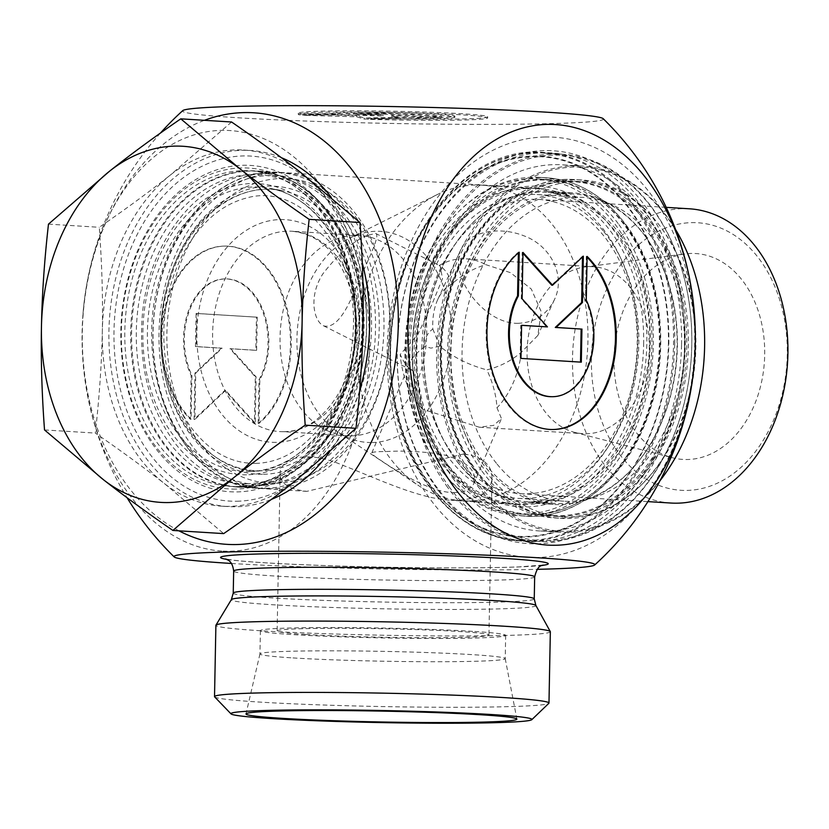<?xml version="1.0" encoding="UTF-8"?>
<svg xmlns="http://www.w3.org/2000/svg" width="829" height="829" viewBox="0 0 829 829"><rect width="100%" height="100%" fill="white"/><g stroke="black" fill="none" stroke-linecap="round" stroke-linejoin="round"><path stroke-width="0.62" stroke-dasharray="4.14 3.11" d="M587.108 256.41L586.3 256.42L585.461 300.15A61.885 42.248 -91.1 0 1 588.631 363.237A61.885 42.248 -91.1 0 1 552.352 396.697M519.223 252.192L518.405 252.203A94.703 64.662 88.9 0 0 488.582 359.309A94.703 64.662 88.9 0 0 552.539 429.526A94.703 64.662 88.9 0 0 552.953 429.515M587.098 257.218A94.703 64.662 88.9 0 0 586.3 256.42M586.269 300.129L585.461 300.15M518.394 252.886L518.405 252.203M581.305 362.159L580.497 362.107M582.507 256.959L582.528 256.192L551.762 285.238M583.336 256.171L582.528 256.192M522.975 253.322L522.177 252.441L521.286 298.813L546.632 326.916M522.995 252.43L522.177 252.441M522.104 298.792L521.286 298.813M521.596 325.351L520.778 325.3L520.146 358.429L580.487 362.169M521.596 325.289L520.778 325.3M520.964 358.408L520.146 358.429M368.045 118.215A94.703 3.803 -178.9 0 0 487.67 116.837A94.703 3.803 -178.9 0 0 393.05 111.221A94.703 3.803 -178.9 0 0 298.295 113.2A94.703 3.803 -178.9 0 0 300.15 113.987L332.128 113.407A61.885 2.487 1.1 0 1 398.625 112.651A61.885 2.487 1.1 0 1 454.852 116.205A61.885 2.487 1.1 0 1 400.013 117.625L368.045 118.215L368.024 119.324L399.992 118.734A61.885 2.487 -178.9 0 0 454.831 117.324A61.885 2.487 -178.9 0 0 398.604 113.77A61.885 2.487 -178.9 0 0 332.108 114.516L300.129 115.107A94.703 3.803 1.1 0 1 298.274 114.319A94.703 3.803 1.1 0 1 393.029 112.34A94.703 3.803 1.1 0 1 487.649 117.956A94.703 3.803 1.1 0 1 368.024 119.324M300.15 113.987L300.129 115.107M400.013 117.625L399.992 118.734M332.128 113.407L332.108 114.516M441.753 117.666L417.536 118.112L391.682 116.506L398.158 118.464L364.252 119.086L356.688 116.796L303.901 115.345L337.807 114.723L383.039 115.967L357.185 114.361L381.402 113.915L441.753 117.666L441.774 116.557L381.433 112.806L357.206 113.252L383.06 114.858L337.828 113.604L303.922 114.226L356.708 115.687L364.273 117.977L398.179 117.355L391.702 115.397L417.557 117.003L441.774 116.557M417.557 117.003L417.536 118.112M391.702 115.397L391.682 116.506M398.179 117.355L398.158 118.464M364.273 117.977L364.252 119.086M356.708 115.687L356.688 116.796M303.922 114.226L303.901 115.345M337.828 113.604L337.807 114.723M383.06 114.858L383.039 115.967M357.206 113.252L357.185 114.361M381.433 112.806L381.402 113.915M258.182 423.422A94.703 64.662 88.9 0 0 288.005 316.315A94.703 64.662 88.9 0 0 224.048 246.109A94.703 64.662 88.9 0 0 163.582 313.59A94.703 64.662 88.9 0 0 190.297 419.205L191.136 375.485A61.885 42.248 -91.1 0 1 188.059 312.139A61.885 42.248 -91.1 0 1 224.649 278.917A61.885 42.248 -91.1 0 1 263.539 313.787A61.885 42.248 -91.1 0 1 259.021 379.703L258.182 423.422L259 423.412L259.84 379.692A61.885 42.248 88.9 0 0 264.347 313.776A61.885 42.248 88.9 0 0 225.467 278.907A61.885 42.248 88.9 0 0 188.867 312.118A61.885 42.248 88.9 0 0 191.945 375.475L191.105 419.194A94.703 64.662 -91.1 0 1 164.391 313.58A94.703 64.662 -91.1 0 1 224.856 246.089A94.703 64.662 -91.1 0 1 288.824 316.305A94.703 64.662 -91.1 0 1 259 423.412M190.297 419.205L191.105 419.194M259.021 379.703L259.84 379.692M191.136 375.485L191.945 375.475M257.259 317.196L256.627 350.315L230.773 348.708L256.109 376.812L255.228 423.173L225.643 390.376L194.877 419.422L195.768 373.06L222.131 348.17L196.276 346.563L196.908 313.445L257.259 317.196L196.1 313.455L195.468 346.574L221.322 348.18L194.95 373.071L194.059 419.443L224.835 390.397L254.41 423.194L255.301 376.822L229.954 348.719L255.809 350.325L256.441 317.206M255.809 350.325L256.627 350.315M229.954 348.719L230.773 348.708M255.301 376.822L256.109 376.812M254.41 423.194L255.228 423.173M224.835 390.397L225.643 390.376M194.059 419.443L194.877 419.422M194.95 373.071L195.768 373.06M221.322 348.18L222.131 348.17M195.468 346.574L196.276 346.563M196.1 313.455L196.908 313.445M550.342 631.739A167.261 6.715 1.1 0 1 382.988 635.232A167.261 6.715 1.1 0 1 215.892 625.315M231.405 563.461A210.462 8.445 -178.9 0 0 528.083 569.523A210.462 8.445 -178.9 0 0 537.223 569.336M646.807 344.408A160.567 117.148 93.6 0 1 468.188 486.55A160.567 117.148 93.6 0 1 473.525 208.721A160.567 117.148 93.6 0 1 646.807 344.408M681.552 344.563A194.577 141.956 -86.4 0 0 551.472 152.971A194.577 141.956 -86.4 0 0 397.723 338.367A194.577 141.956 -86.4 0 0 527.337 541.368A194.577 141.956 -86.4 0 0 681.552 344.563M643.656 344.346A158.339 115.521 -86.4 0 0 537.803 188.432A158.339 115.521 -86.4 0 0 412.687 339.299A158.339 115.521 -86.4 0 0 518.166 504.498A158.339 115.521 -86.4 0 0 643.656 344.346M362.045 326.844A158.339 115.521 93.6 0 1 309.652 457.877A158.339 115.521 93.6 0 1 236.555 486.996A158.339 115.521 93.6 0 1 131.075 321.797A158.339 115.521 93.6 0 1 256.192 170.929A158.339 115.521 93.6 0 1 325.123 208.877A158.339 115.521 93.6 0 1 362.045 326.844M463.836 453.96L306.865 491.348C288.824 489.234 279.912 483.38 280.14 473.794C279.611 458.831 305.424 448.935 343.113 465.421C377.641 478.81 418.552 498.592 450.903 500.301C477.587 500.447 491.276 492.965 491.96 477.867C492.084 464.924 482.706 456.955 463.836 453.96M684.702 344.626A196.805 143.583 93.6 0 1 465.763 518.85A196.805 143.583 93.6 0 1 472.302 178.318A196.805 143.583 93.6 0 1 684.702 344.626M544.964 137.013A210.462 153.541 93.6 0 1 694.681 344.449A210.462 153.541 93.6 0 1 536.891 557.523A210.462 153.541 93.6 0 1 387.174 350.087A210.462 153.541 93.6 0 1 544.964 137.013M359.724 326.398A163.489 119.272 -86.4 0 0 321.59 204.597A163.489 119.272 -86.4 0 0 159.634 212.545A163.489 119.272 -86.4 0 0 145.883 433.743A163.489 119.272 -86.4 0 0 305.621 461.691A163.489 119.272 -86.4 0 0 359.724 326.398M178.919 530.819A216.214 157.748 93.6 0 1 82.848 318.802A216.214 157.748 93.6 0 1 204.431 120.309M214.659 696.899A167.261 6.715 -178.9 0 0 381.62 706.546A167.261 6.715 -178.9 0 0 548.839 703.313M305.652 634.423A105.925 4.249 1.1 0 1 277.124 630.973A105.925 4.249 1.1 0 1 344.211 628.299A105.925 4.249 1.1 0 1 460.416 631.584A105.925 4.249 1.1 0 1 488.944 635.035A105.925 4.249 1.1 0 1 421.857 637.698A105.925 4.249 1.1 0 1 305.652 634.423M292.979 657.925A122.651 4.922 -178.9 0 0 427.546 661.718A122.651 4.922 -178.9 0 0 505.224 658.63A122.651 4.922 -178.9 0 0 505.213 658.589A122.651 4.922 -178.9 0 0 472.188 654.641A122.651 4.922 -178.9 0 0 338.118 650.838A122.651 4.922 -178.9 0 0 259.964 653.884A122.651 4.922 -178.9 0 0 259.954 653.926A122.651 4.922 -178.9 0 0 292.979 657.925M472.644 631.356A122.651 4.922 -178.9 0 0 338.077 627.563A122.651 4.922 -178.9 0 0 260.399 630.651A122.651 4.922 -178.9 0 0 382.936 637.926A122.651 4.922 -178.9 0 0 505.669 635.356A122.651 4.922 -178.9 0 0 472.644 631.356M603.222 118.702A210.462 8.445 1.1 0 1 536.632 123.946A210.462 8.445 1.1 0 1 305.01 121.013A210.462 8.445 1.1 0 1 182.753 110.63M221.747 551.047A210.462 143.686 -91.1 0 1 84.092 372.988A210.462 143.686 -91.1 0 1 83.004 313.828A210.462 143.686 -91.1 0 1 238.047 131.407A210.462 143.686 -91.1 0 1 369.268 355.755A210.462 143.686 -91.1 0 1 221.747 551.047M236.97 501.244A172.836 126.091 -86.4 0 0 351.289 240.255A172.836 126.091 -86.4 0 0 132.599 244.265A172.836 126.091 -86.4 0 0 236.97 501.244M527.078 351.32A83.625 61.014 93.6 0 1 584.756 267.031A83.625 61.014 93.6 0 1 593.357 266.741A83.625 61.014 93.6 0 1 648.516 360.107A83.625 61.014 93.6 0 1 582.984 433.671A83.625 61.014 93.6 0 1 574.487 432.313A83.625 61.014 93.6 0 1 527.078 351.32M613.988 357.869A103.138 75.252 -86.4 0 0 672.464 457.753A103.138 75.252 -86.4 0 0 764.442 361.154A103.138 75.252 -86.4 0 0 685.127 253.912A103.138 75.252 -86.4 0 0 613.988 357.869M469.39 500.965A158.111 115.355 93.6 0 1 462.623 500.82A158.111 115.355 93.6 0 1 418.686 485.659A158.111 115.355 93.6 0 1 356.916 345.133A158.111 115.355 93.6 0 1 436.759 194.805A158.111 115.355 93.6 0 1 482.229 185.199A158.111 115.355 93.6 0 1 587.792 345.527A158.111 115.355 93.6 0 1 469.39 500.965M455.39 492.55C433.121 493.783 397.868 472.022 381.9 461.09C374.884 456.634 371.527 453.909 371.817 452.914C372.283 451.981 377.371 451.515 387.091 451.515C403.391 450.53 421.557 451.453 441.588 454.282C466.53 460.727 477.317 470.416 473.96 483.348C471.255 489.131 465.069 492.188 455.39 492.55M367.413 235.343C353.144 241.135 338.336 253.923 322.999 273.684C308.367 295.839 313.528 321.372 323.683 325.859C333.859 328.585 344.418 316.336 355.361 289.134C367.32 261.28 380.874 235.053 375.703 233.467L367.413 235.343M518.27 323.3C492.011 324.098 465.256 295.891 459.629 271.187C457.712 262.565 458.157 255.311 460.965 249.415C467.753 232.68 497.514 225.322 523.959 235.84C551.036 245.705 566.083 276.212 554.321 299.86C546.891 314.647 534.871 322.46 518.27 323.3M671.065 503.048A147.417 107.552 93.6 0 1 572.518 357.9A147.417 107.552 93.6 0 1 689.355 208.794M591.419 358.283A134.029 97.791 -86.4 0 0 736.069 471.556A134.029 97.791 -86.4 0 0 740.525 239.633A134.029 97.791 -86.4 0 0 591.419 358.283M421.816 348.532A147.417 107.552 93.6 0 1 538.653 199.426A147.417 107.552 93.6 0 1 636.848 353.227A147.417 107.552 93.6 0 1 520.363 493.69A147.417 107.552 93.6 0 1 421.816 348.532M406.697 348.221A158.111 115.355 -86.4 0 0 512.395 503.908A158.111 115.355 -86.4 0 0 637.335 353.258A158.111 115.355 -86.4 0 0 532.011 188.297A158.111 115.355 -86.4 0 0 406.697 348.221M521.358 352.211A83.625 61.014 93.6 0 1 496.996 407.827C496.229 395.226 492.851 382.573 486.841 369.869C499.794 366.719 511.296 360.833 521.358 352.211L537.834 335.465L541.233 311.704L531.316 289.072L510.498 272.668L485.794 264.648C473.711 268.285 462.427 274.72 451.94 283.932C449.142 274.959 444.893 268.814 439.183 265.498L440.137 265.922L442.52 278.596L432.106 303.963L417.899 334.388L400.231 354.429C403.723 362.801 408.21 368.397 413.702 371.205C409.847 369.04 408.79 365.858 410.521 361.651C412.51 357.123 417.401 352.045 425.184 346.429C424.22 339.289 426.759 333.486 432.821 329.009C432.344 317.621 433.992 307.766 437.785 299.424C441.215 292.129 445.929 286.958 451.94 283.932M323.683 325.87L413.702 371.205C414.552 384.014 417.484 396.676 422.479 409.194L479.338 427.225L493.659 425.37L501.452 418.541L496.996 407.827M422.479 409.194A83.625 61.014 93.6 0 1 400.231 354.429M439.183 265.498A83.625 61.014 93.6 0 1 466.199 258.835A83.625 61.014 93.6 0 1 485.794 264.648M389.775 328.906A152.536 111.283 -86.4 0 0 225.156 200.007A152.536 111.283 -86.4 0 0 220.089 463.939A152.536 111.283 -86.4 0 0 389.775 328.906M231.581 121.998L170.473 174.96A178.411 130.163 -86.4 0 0 102.34 330.502A178.411 130.163 -86.4 0 0 164.546 483.659A178.411 130.163 -86.4 0 0 221.612 506.177A178.411 130.163 -86.4 0 0 294.875 481.266A178.411 130.163 -86.4 0 0 363.009 325.724A178.411 130.163 -86.4 0 0 300.803 172.567A178.411 130.163 -86.4 0 0 243.736 150.049A178.411 130.163 -86.4 0 0 170.473 174.96C149.624 191.551 125.894 208.991 99.262 227.291C101.946 263.674 102.962 298.077 102.34 330.502C101.718 362.936 99.376 397.132 95.314 433.09C121.241 450.966 144.319 467.825 164.546 483.659L223.675 533.607M44.517 429.94L95.314 433.09M48.476 224.131L99.262 227.291M390.044 328.595A158.111 115.355 93.6 0 1 271.508 488.675A158.111 115.355 93.6 0 1 264.731 488.519A158.111 115.355 93.6 0 1 159.406 323.559A158.111 115.355 93.6 0 1 284.337 172.909A158.111 115.355 93.6 0 1 390.044 328.595M432.821 329.009L439.784 346.159C452.893 357.102 468.582 364.998 486.841 369.869M439.784 346.159L430.935 348.139L425.184 346.429M281.342 157.665A178.411 130.163 -86.4 0 0 250.327 150.463A178.411 130.163 -86.4 0 0 108.931 330.916A178.411 130.163 -86.4 0 0 228.203 506.581A178.411 130.163 -86.4 0 0 235.84 506.757A178.411 130.163 -86.4 0 0 271.435 499.379M329.165 452.644A178.411 130.163 -86.4 0 0 359.682 390.272M362.242 262.7A178.411 130.163 -86.4 0 0 331.32 197.406M646.651 450.23A154.992 113.076 -86.4 0 0 669.925 287.663A154.992 113.076 -86.4 0 0 573.751 194.017A154.992 113.076 -86.4 0 0 451.277 341.693A154.992 113.076 -86.4 0 0 554.528 503.4A154.992 113.076 -86.4 0 0 646.651 450.23M619.253 448.53A154.992 113.076 -86.4 0 0 642.516 285.953A154.992 113.076 -86.4 0 0 546.352 192.318A154.992 113.076 -86.4 0 0 423.878 339.994A154.992 113.076 -86.4 0 0 527.13 501.7A154.992 113.076 -86.4 0 0 619.253 448.53M653.48 458.634A167.81 122.433 93.6 0 1 553.731 516.198A167.81 122.433 93.6 0 1 441.94 341.113A167.81 122.433 93.6 0 1 574.549 181.219A167.81 122.433 93.6 0 1 678.671 282.606A167.81 122.433 93.6 0 1 653.48 458.634M626.082 456.924A167.81 122.433 -86.4 0 0 651.273 280.907A167.81 122.433 -86.4 0 0 547.15 179.52A167.81 122.433 -86.4 0 0 414.541 339.413A167.81 122.433 -86.4 0 0 526.332 514.498A167.81 122.433 -86.4 0 0 626.082 456.924M443.598 473.038A167.81 122.433 93.6 0 1 415.619 284.233A167.81 122.433 93.6 0 1 538.011 178.95A167.81 122.433 93.6 0 1 642.143 280.337A167.81 122.433 93.6 0 1 616.952 456.364A167.81 122.433 93.6 0 1 517.192 513.928A167.81 122.433 93.6 0 1 443.598 473.038M603.802 231.612A152.204 111.045 93.6 0 1 629.18 402.863A152.204 111.045 93.6 0 1 518.166 498.353A152.204 111.045 93.6 0 1 451.411 461.266A152.204 111.045 93.6 0 1 426.033 290.015A152.204 111.045 93.6 0 1 537.047 194.525A152.204 111.045 93.6 0 1 603.802 231.612M497.079 464.105A152.204 111.045 -86.4 0 0 563.834 501.193A152.204 111.045 -86.4 0 0 684.101 356.159A152.204 111.045 -86.4 0 0 582.714 197.364A152.204 111.045 -86.4 0 0 471.701 292.855A152.204 111.045 -86.4 0 0 497.079 464.105M662.62 459.193A167.81 122.433 -86.4 0 0 687.811 283.176A167.81 122.433 -86.4 0 0 583.678 181.789A167.81 122.433 -86.4 0 0 461.276 287.062A167.81 122.433 -86.4 0 0 489.255 475.877A167.81 122.433 -86.4 0 0 562.86 516.768A167.81 122.433 -86.4 0 0 662.62 459.193M618.9 224.586A169.489 123.656 93.6 0 1 641.273 413.422A169.489 123.656 93.6 0 1 518.995 515.721A169.489 123.656 93.6 0 1 406.096 338.885A169.489 123.656 93.6 0 1 540.021 177.396A169.489 123.656 93.6 0 1 618.9 224.586M620.216 234.742A156.101 113.894 -86.4 0 0 547.565 191.271A156.101 113.894 -86.4 0 0 424.21 340.014A156.101 113.894 -86.4 0 0 528.197 502.882A156.101 113.894 -86.4 0 0 640.827 408.666A156.101 113.894 -86.4 0 0 620.216 234.742M481.981 471.131A169.489 123.656 -86.4 0 0 560.86 518.322A169.489 123.656 -86.4 0 0 694.785 356.833A169.489 123.656 -86.4 0 0 581.875 179.997A169.489 123.656 -86.4 0 0 459.598 282.295A169.489 123.656 -86.4 0 0 481.981 471.131M645.325 236.296A156.101 113.894 93.6 0 1 665.936 410.231A156.101 113.894 93.6 0 1 553.316 504.446A156.101 113.894 93.6 0 1 449.328 341.579A156.101 113.894 93.6 0 1 572.673 192.836A156.101 113.894 93.6 0 1 645.325 236.296M659.998 480.716A183.427 133.821 93.6 0 1 559.233 532.187A183.427 133.821 93.6 0 1 473.867 481.11A183.427 133.821 93.6 0 1 449.65 276.751A183.427 133.821 93.6 0 1 581.979 166.038A183.427 133.821 93.6 0 1 675.604 229.581M475.214 480.354A182.307 133.013 -86.4 0 0 699.313 392.977A182.307 133.013 -86.4 0 0 539.575 174.142A182.307 133.013 -86.4 0 0 475.214 480.354M454.074 479.887A183.427 133.821 93.6 0 1 429.857 275.518A183.427 133.821 93.6 0 1 562.197 164.816A183.427 133.821 93.6 0 1 684.381 356.18A183.427 133.821 93.6 0 1 539.441 530.954A183.427 133.821 93.6 0 1 454.074 479.887M449.08 486.706A192.898 140.733 -86.4 0 0 686.205 394.252A192.898 140.733 -86.4 0 0 517.172 162.691A192.898 140.733 -86.4 0 0 449.08 486.706M447.733 487.462A194.017 141.552 93.6 0 1 422.116 271.29A194.017 141.552 93.6 0 1 562.093 154.194A194.017 141.552 93.6 0 1 691.334 356.615A194.017 141.552 93.6 0 1 538.021 541.482A194.017 141.552 93.6 0 1 447.733 487.462M429.463 486.322A194.017 141.552 -86.4 0 0 519.762 540.342A194.017 141.552 -86.4 0 0 673.065 355.475A194.017 141.552 -86.4 0 0 543.824 153.054A194.017 141.552 -86.4 0 0 403.847 270.161A194.017 141.552 -86.4 0 0 429.463 486.322M428.945 483.773A190.67 139.106 93.6 0 1 496.25 163.51A190.67 139.106 93.6 0 1 663.324 392.386A190.67 139.106 93.6 0 1 428.945 483.773M535.876 605.471A152.318 6.114 1.1 0 1 383.495 608.797A152.318 6.114 1.1 0 1 231.364 599.616M233.239 593.108A150.526 6.041 -178.9 0 0 383.63 602.041A150.526 6.041 -178.9 0 0 534.249 598.89M534.674 576.849A150.526 6.041 1.1 0 1 384.055 579.999A150.526 6.041 1.1 0 1 233.664 571.077M226.742 559.368A163.914 6.58 -178.9 0 0 384.293 567.171A163.914 6.58 -178.9 0 0 542.031 565.419M674.702 344.139A194.577 141.956 93.6 0 1 520.488 540.943A194.577 141.956 93.6 0 1 390.873 337.942A194.577 141.956 93.6 0 1 544.622 152.546A194.577 141.956 93.6 0 1 674.702 344.139M668.392 344.014A190.11 138.702 -86.4 0 0 463.224 183.354A190.11 138.702 -86.4 0 0 456.903 512.312A190.11 138.702 -86.4 0 0 668.392 344.014M235.747 489.069A160.733 117.262 93.6 0 1 138.681 250.078A160.733 117.262 93.6 0 1 342.066 246.348A160.733 117.262 93.6 0 1 235.747 489.069M237.291 486.55A158.111 115.355 -86.4 0 0 355.703 331.113A158.111 115.355 -86.4 0 0 250.13 170.784A158.111 115.355 -86.4 0 0 125.2 321.434A158.111 115.355 -86.4 0 0 230.524 486.395A158.111 115.355 -86.4 0 0 237.291 486.55M244.099 486.965A158.111 115.355 93.6 0 1 237.332 486.82A158.111 115.355 93.6 0 1 131.998 321.859A158.111 115.355 93.6 0 1 256.938 171.199A158.111 115.355 93.6 0 1 362.511 331.527A158.111 115.355 93.6 0 1 244.099 486.965M351.444 435.867A100.35 73.211 93.6 0 1 347.144 435.774A100.35 73.211 93.6 0 1 280.295 331.072A100.35 73.211 93.6 0 1 359.589 235.457A100.35 73.211 93.6 0 1 426.593 337.216A100.35 73.211 93.6 0 1 351.444 435.867M372.169 442.541A105.729 77.138 -86.4 0 0 450.665 317.642A105.729 77.138 -86.4 0 0 350.346 237.799A105.729 77.138 -86.4 0 0 297.196 332.118A105.729 77.138 -86.4 0 0 338.253 432.303A105.729 77.138 -86.4 0 0 372.169 442.541M284.026 431.681A100.35 73.211 -86.4 0 0 359.175 333.02A100.35 73.211 -86.4 0 0 292.181 231.26A100.35 73.211 -86.4 0 0 212.877 326.885A100.35 73.211 -86.4 0 0 279.725 431.588A100.35 73.211 -86.4 0 0 284.026 431.681M276.202 442.344A111.5 81.346 93.6 0 1 208.867 276.544A111.5 81.346 93.6 0 1 349.952 273.964A111.5 81.346 93.6 0 1 276.202 442.344M265.415 488.291A158.111 115.355 -86.4 0 0 383.817 332.854A158.111 115.355 -86.4 0 0 278.254 172.525A158.111 115.355 -86.4 0 0 153.313 323.186A158.111 115.355 -86.4 0 0 258.638 488.146A158.111 115.355 -86.4 0 0 265.415 488.291M263.197 484.81A154.764 112.91 93.6 0 1 169.727 254.679A154.764 112.91 93.6 0 1 365.568 251.094A154.764 112.91 93.6 0 1 263.197 484.81M263.394 474.281A144.225 105.231 -86.4 0 0 358.802 256.482A144.225 105.231 -86.4 0 0 176.297 259.829A144.225 105.231 -86.4 0 0 263.394 474.281M260.98 470.799A140.899 102.796 93.6 0 1 161.251 321.227A140.899 102.796 93.6 0 1 281.953 190.618A140.899 102.796 93.6 0 1 366.283 336.419A140.899 102.796 93.6 0 1 264.555 470.644A140.899 102.796 93.6 0 1 260.98 470.799M248.773 471.597A142.453 103.936 -86.4 0 0 252.389 471.452A142.453 103.936 -86.4 0 0 355.237 335.724A142.453 103.936 -86.4 0 0 269.985 188.318A142.453 103.936 -86.4 0 0 147.935 320.367A142.453 103.936 -86.4 0 0 248.773 471.597M246.627 474.799A145.79 106.361 93.6 0 1 158.577 258.026A145.79 106.361 93.6 0 1 343.051 254.638A145.79 106.361 93.6 0 1 246.627 474.799M246.451 483.773A154.764 112.91 -86.4 0 0 348.822 250.047A154.764 112.91 -86.4 0 0 152.982 253.643A154.764 112.91 -86.4 0 0 246.451 483.773M625.75 225.011A169.489 123.656 -86.4 0 0 546.871 177.82A169.489 123.656 -86.4 0 0 412.946 339.32A169.489 123.656 -86.4 0 0 525.845 516.146A169.489 123.656 -86.4 0 0 648.123 413.847A169.489 123.656 -86.4 0 0 625.75 225.011M626.092 226.711A167.261 122.029 93.6 0 1 567.046 507.649A167.261 122.029 93.6 0 1 420.5 306.875A167.261 122.029 93.6 0 1 626.092 226.711M475.131 470.706A169.489 123.656 93.6 0 1 452.748 281.87A169.489 123.656 93.6 0 1 575.025 179.572A169.489 123.656 93.6 0 1 687.935 356.397A169.489 123.656 93.6 0 1 554.01 517.897A169.489 123.656 93.6 0 1 475.131 470.706M474.789 469.007A167.261 122.029 -86.4 0 0 680.381 388.842A167.261 122.029 -86.4 0 0 533.824 188.069A167.261 122.029 -86.4 0 0 474.789 469.007M553.357 429.515L552.539 429.526M298.295 113.2L298.274 114.319M487.67 116.837L487.649 117.956M454.852 116.205L454.831 117.324M224.048 246.109L224.856 246.089M224.649 278.917L225.467 278.907M543.016 565.057L518.799 566.901C496.592 567.751 466.768 568.041 429.318 567.772C382.583 567.378 338.553 566.28 297.238 564.476C267.591 563.14 246.358 561.71 233.55 560.197L225.778 558.964M527.337 541.368L520.488 540.943C461.183 538.301 408.459 480.737 394.055 404.428C365.827 282.585 448.779 141.8 544.622 152.546L551.472 152.971M537.803 188.432L256.192 170.929M518.166 504.498L450.903 500.312M306.865 491.369L236.555 486.996M325.123 208.877L321.59 204.597M309.652 457.877L305.621 461.691M280.14 473.794L277.124 630.973M491.96 477.867L488.944 635.035M259.964 653.884L245.985 713.904M505.213 658.589L516.881 719.106M260.399 630.651L259.954 653.926M505.669 635.356L505.224 658.63M160.422 133.086A306.637 306.637 0 0 0 83.004 313.828M84.092 372.998A306.637 306.637 0 0 0 127.065 497.721M237.208 486.54L244.223 486.975C319.59 489.162 381.578 377.806 359.599 282.119C347.89 220.068 305.031 173.344 256.938 171.199L250.13 170.784C302.865 172.598 349.548 231.705 354.553 304.616C364.273 396.034 303.932 488.405 237.208 486.54M574.487 432.313L672.464 457.753M584.756 267.031L685.127 253.912M436.759 194.805L350.346 237.799C354.833 235.819 357.91 235.042 359.589 235.457L292.181 231.26C323.237 234.825 343.931 258.866 354.263 303.393C367.247 362.584 327.538 433.608 283.611 431.671L347.144 435.774C345.434 435.971 342.47 434.821 338.253 432.303L418.686 485.659M520.363 493.69L647.915 501.618M538.653 199.426L666.205 207.354M479.338 427.225L582.984 433.671M466.199 258.835L593.357 266.741M284.337 172.909L278.254 172.525C230.265 168.691 181.955 209.758 162.65 269.881C127.604 365.351 180.432 487.224 258.638 488.146L264.731 488.519M281.953 190.618C235.954 180.411 185.209 221.706 168.701 284.689C141.479 372.698 194.162 476.105 261.052 470.799L252.389 471.452C312.087 470.395 364.584 384.884 353.807 302.989C348.128 243.809 312.191 195.457 269.985 188.318L281.953 190.618M460.955 249.415L437.785 299.424M554.332 299.86L537.834 335.465M375.703 233.467L440.137 265.922M473.97 483.359L501.452 418.541M371.817 452.914L410.521 361.651M221.612 506.177L228.203 506.581M243.736 150.049L250.327 150.463M462.623 500.82L512.395 503.908M482.229 185.199L532.011 188.297M255.974 485.68C317.559 486.022 371.693 415.837 375.236 336.864C377.568 288.15 365.807 247.032 339.931 213.53C320.067 189.344 296.171 176.142 268.233 173.914C204.017 168.235 145.085 240.721 141.832 323.206C139.655 370.397 150.847 410.542 175.385 443.66C195.499 469.235 219.986 483.183 248.866 485.525L255.974 485.68M255.57 463.38C278.461 462.81 299.342 451.556 318.191 429.609C339.465 403.236 351.133 370.439 353.195 331.206C358.563 251.539 302.44 180.795 245.353 198.328C221.208 204.939 200.991 222.431 184.701 250.793C172.069 273.953 165.137 299.86 163.893 328.502C162.992 367.392 171.986 400.272 190.867 427.132C209.291 451.515 230.856 463.598 255.57 463.38M573.751 194.017L546.352 192.318M554.528 503.4L527.13 501.7M517.192 513.928L526.332 514.498M538.011 178.95L547.15 179.52M518.166 498.353L563.834 501.193M537.047 194.525L582.714 197.364M553.731 516.198L562.86 516.768M574.549 181.219L583.678 181.789M540.021 177.396L546.871 177.82C578.062 180.276 604.559 196.11 626.372 225.301C662.309 273.156 671.231 353.568 647.687 416.759C626.061 478.716 575.606 520.084 525.845 516.146L518.995 515.721M581.875 179.997L575.025 179.572C525.275 175.634 474.82 217.001 453.194 278.958C429.65 342.149 438.562 422.562 474.509 470.416C496.312 499.607 522.819 515.431 554.01 517.897L560.86 518.322M581.979 166.038L562.197 164.816M559.233 532.187L539.441 530.954M519.762 540.342L538.021 541.482M543.824 153.054L562.093 154.194M528.197 502.882L553.316 504.446M547.565 191.271L572.673 192.836"/><path stroke-width="1.24" d="M587.108 256.41A94.703 64.662 -91.1 0 1 613.823 362.024A94.703 64.662 -91.1 0 1 553.357 429.515A94.703 64.662 -91.1 0 1 489.39 359.299A94.703 64.662 -91.1 0 1 519.223 252.192L518.384 295.912A61.885 42.248 88.9 0 0 513.866 361.827A61.885 42.248 88.9 0 0 552.756 396.697A61.885 42.248 88.9 0 0 589.346 363.485A61.885 42.248 88.9 0 0 586.269 300.129L587.108 256.41M552.953 429.515A94.703 64.662 88.9 0 0 612.932 362.428A94.703 64.662 88.9 0 0 587.098 257.218M552.352 396.697A61.885 42.248 -91.1 0 1 551.938 396.708A61.885 42.248 -91.1 0 1 513.058 361.848A61.885 42.248 -91.1 0 1 517.565 295.932L518.394 252.886M518.384 295.912L517.565 295.932M580.497 362.107L581.129 329.051L555.275 327.445L581.637 302.554L582.507 256.959M581.937 329.04L581.305 362.159L520.964 358.408L521.596 325.289L547.451 326.895L522.104 298.792L522.995 252.43L552.57 285.217L583.336 256.171L582.455 302.544L556.083 327.434L581.129 329.051M556.083 327.434L555.275 327.445M582.455 302.544L581.637 302.554M552.57 285.217L551.762 285.238L522.975 253.322M547.451 326.895L521.596 325.351M214.524 696.629L215.892 625.315A167.261 6.715 1.1 0 1 215.944 625.159A167.261 6.715 1.1 0 1 323.621 621.108A167.261 6.715 1.1 0 1 505.307 626.289A167.261 6.715 1.1 0 1 550.301 631.584A167.261 6.715 1.1 0 1 550.342 631.739L548.974 703.054A167.261 6.715 -178.9 0 0 503.939 697.593A167.261 6.715 -178.9 0 0 320.45 692.422A167.261 6.715 -178.9 0 0 214.524 696.629A167.261 6.715 -178.9 0 0 214.659 696.899L231.042 713.904A150.526 6.041 1.1 0 1 323.455 709.862A150.526 6.041 1.1 0 1 491.4 714.525A150.526 6.041 1.1 0 1 531.803 719.676A150.526 6.041 1.1 0 1 381.309 722.587A150.526 6.041 1.1 0 1 231.042 713.904M537.223 569.336A210.462 8.445 -178.9 0 0 594.652 564.995A210.462 8.445 -178.9 0 0 384.583 552.155A210.462 8.445 -178.9 0 0 174.183 556.922A210.462 8.445 -178.9 0 0 231.405 563.461M204.431 120.309A216.214 157.748 93.6 0 1 244.431 112.589A216.214 157.748 93.6 0 1 394.739 365.744A216.214 157.748 93.6 0 1 178.919 530.819M531.803 719.676L548.839 703.313A167.261 6.715 -178.9 0 0 548.974 703.054M480.405 714.733A135.479 5.44 1.1 0 1 516.881 719.106A135.479 5.44 1.1 0 1 431.619 722.556A135.479 5.44 1.1 0 1 282.461 718.36A135.479 5.44 1.1 0 1 245.985 713.904A135.479 5.44 1.1 0 1 332.315 710.536A135.479 5.44 1.1 0 1 480.405 714.733M160.422 133.086A306.637 306.637 0 0 1 182.753 110.63A210.462 8.445 1.1 0 1 249.322 106.091A210.462 8.445 1.1 0 1 472.737 108.734A210.462 8.445 1.1 0 1 603.222 118.702A306.637 306.637 0 0 1 693.313 302.626A210.462 143.686 88.9 0 0 555.658 124.568A210.462 143.686 88.9 0 0 408.137 319.87A210.462 143.686 88.9 0 0 539.358 544.218A210.462 143.686 88.9 0 0 694.401 361.786A210.462 143.686 88.9 0 0 693.313 302.626M666.205 207.354L689.355 208.794A147.417 107.552 93.6 0 1 787.55 362.594A147.417 107.552 93.6 0 1 671.065 503.048L647.915 501.618M172.878 530.446C146.951 512.571 123.873 495.711 103.656 479.877A178.411 130.163 -86.4 0 0 233.985 477.483A178.411 130.163 -86.4 0 0 302.119 321.942A178.411 130.163 -86.4 0 0 239.913 168.784C260.14 184.618 283.217 201.478 309.144 219.353C305.082 255.311 302.74 289.508 302.119 321.942C301.497 354.366 302.523 388.77 305.196 425.153C278.565 443.453 254.835 460.893 233.985 477.483L172.878 530.446L223.675 533.607C250.296 515.306 274.036 497.866 294.875 481.266L355.983 428.313C360.055 392.345 362.387 358.149 363.009 325.724C363.641 293.29 362.615 258.886 359.941 222.504L300.803 172.567C280.585 156.733 257.508 139.873 231.581 121.998L180.784 118.837L239.913 168.784A178.411 130.163 -86.4 0 0 109.583 171.178A178.411 130.163 -86.4 0 0 41.45 326.719C42.072 294.295 44.414 260.099 48.476 224.131L109.583 171.178C130.422 154.577 154.163 137.137 180.784 118.837M103.656 479.877L44.517 429.94C41.844 393.557 40.828 359.154 41.45 326.719A178.411 130.163 -86.4 0 0 103.656 479.877M271.435 499.379A178.411 130.163 -86.4 0 0 329.165 452.644M359.682 390.272A178.411 130.163 -86.4 0 0 362.242 262.7M331.32 197.406A178.411 130.163 -86.4 0 0 281.342 157.665M305.196 425.153L355.983 428.313M309.144 219.353L359.941 222.504M675.604 229.581A183.427 133.821 93.6 0 1 659.998 480.716M494.892 600.642A152.318 6.114 1.1 0 1 535.876 605.471L534.249 598.89A150.526 6.041 -178.9 0 0 493.711 593.989A150.526 6.041 -178.9 0 0 328.574 589.326A150.526 6.041 -178.9 0 0 233.239 593.108L231.364 599.616A152.318 6.114 1.1 0 1 329.434 595.937A152.318 6.114 1.1 0 1 494.892 600.642M225.778 558.964C226.576 559.958 232.296 559.648 233.664 571.077A150.526 6.041 1.1 0 1 328.999 567.285A150.526 6.041 1.1 0 1 494.136 571.948A150.526 6.041 1.1 0 1 534.674 576.849L534.249 598.89M542.031 565.419A163.914 6.58 -178.9 0 0 504.167 558.404A163.914 6.58 -178.9 0 0 303.891 553.326A163.914 6.58 -178.9 0 0 226.742 559.368M552.756 396.697L551.938 396.708M233.664 571.077L233.239 593.108M231.364 599.616L215.944 625.159M535.876 605.471L550.301 631.584M534.674 576.849C538.176 562.445 543.492 566.383 543.016 565.057L542.995 565.067M127.065 497.721A306.637 306.637 0 0 0 174.183 556.922M594.652 564.995A306.637 306.637 0 0 0 694.401 361.786"/></g></svg>

